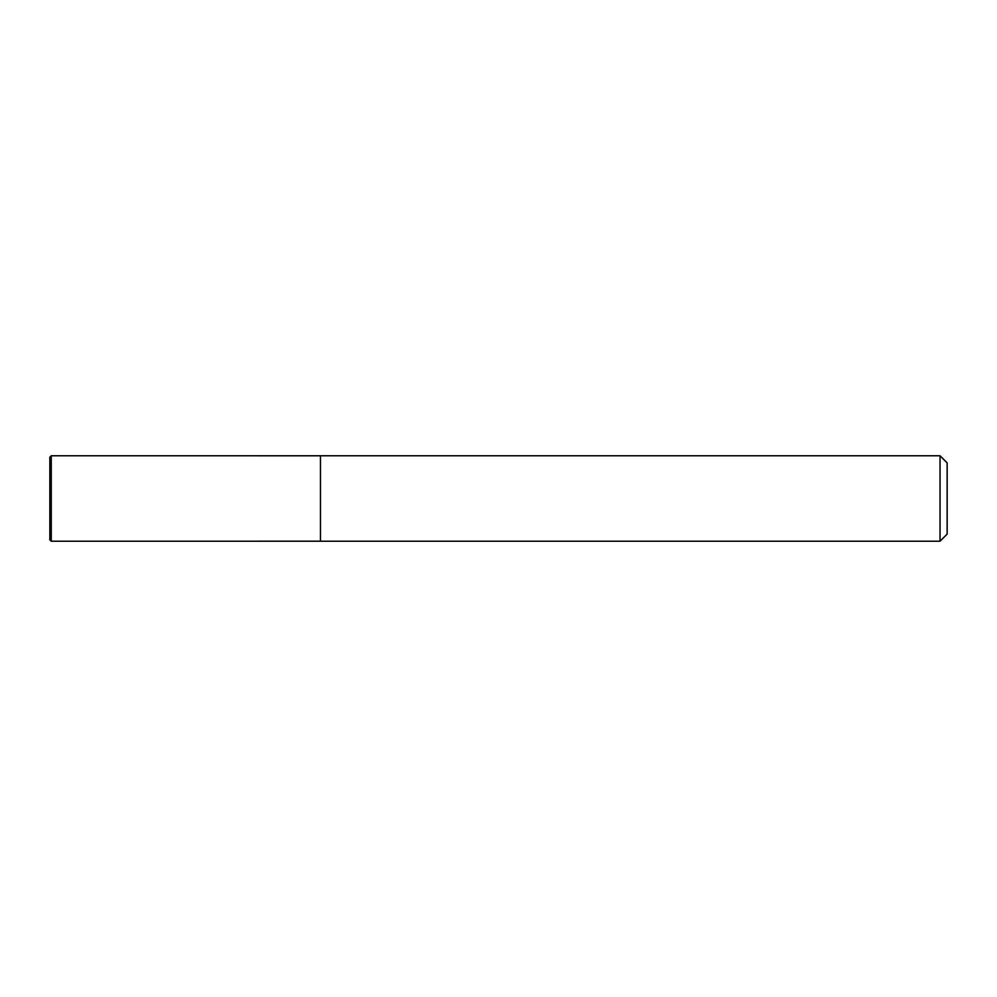 <?xml version="1.0" encoding="UTF-8"?>
<svg xmlns="http://www.w3.org/2000/svg" width="997" height="997" viewBox="0 0 997 997"><rect width="100%" height="100%" fill="white"/><g stroke="black" fill="none" stroke-linecap="round" stroke-linejoin="round"><path stroke-width="1.5" d="M49.85 539.801L49.85 457.199L51.271 455.766L51.271 541.234L49.85 539.801M940.034 541.234L947.15 534.105L947.15 462.895L940.034 455.766L320.461 455.766L320.461 541.234L940.034 541.234L940.034 455.766M320.461 455.791L51.271 455.766M320.461 541.209L51.271 541.234"/></g></svg>
